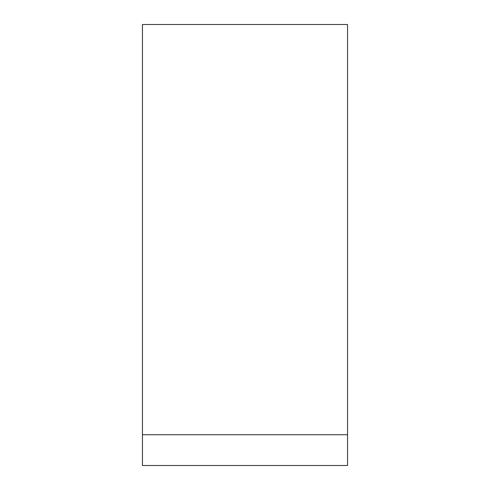<?xml version="1.0" encoding="UTF-8"?>
<svg xmlns="http://www.w3.org/2000/svg" width="490" height="490" viewBox="0 0 490 490"><rect width="100%" height="100%" fill="white"/><g stroke="black" fill="none" stroke-linecap="round" stroke-linejoin="round"><path stroke-width="0.73" d="M142.443 434.734L142.443 465.5L347.557 465.5L347.557 24.5L142.443 24.5L142.443 434.734L347.557 434.734"/></g></svg>
